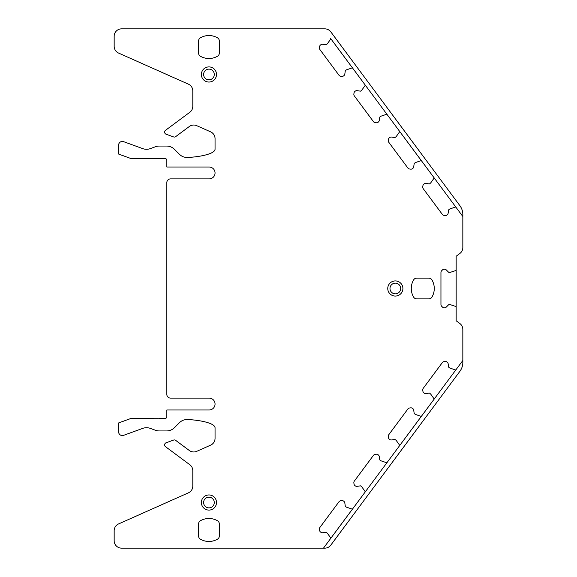 <?xml version="1.0" encoding="UTF-8"?>
<svg xmlns="http://www.w3.org/2000/svg" width="577" height="577" viewBox="0 0 577 577"><rect width="100%" height="100%" fill="white"/><g stroke="black" fill="none" stroke-linecap="round" stroke-linejoin="round"><path stroke-width="0.87" d="M215.055 427.781A35.983 8.532 0 0 0 187.907 419.515C200.738 420.2 214.853 423.208 215.055 427.781L215.055 438.361A7.422 7.422 0 0 1 210.655 445.134L196.764 451.322A7.422 7.422 0 0 1 189.321 450.5L175.675 440.366A2.229 2.229 0 0 0 173.59 440.063L166.075 442.797A2.229 2.229 0 0 0 165.505 446.677L189.804 464.723A7.422 7.422 0 0 1 192.797 470.673L192.797 486.065A7.422 7.422 0 0 1 188.398 492.845L118.566 523.938A7.422 7.422 0 0 0 114.167 530.71L114.167 540.728A7.422 7.422 0 0 0 121.581 548.15L324.829 548.15A7.422 7.422 0 0 0 330.787 545.157L459.912 371.285A14.836 14.836 0 0 0 462.833 362.443L462.833 360.502L399.45 445.855A0.743 0.743 0 0 0 399.457 444.982L396.19 440.381A0.368 0.368 0 0 0 396.111 440.301L395.086 439.544A0.368 0.368 0 0 0 394.812 439.472L391.617 439.941A2.596 2.596 0 0 1 389.691 439.458L389.482 439.306A2.596 2.596 0 0 1 388.458 437.597L388.314 436.616A2.596 2.596 0 0 1 388.797 434.69L407.867 409.014A2.596 2.596 0 0 1 409.569 407.997L410.557 407.852A2.596 2.596 0 0 1 412.483 408.336L412.692 408.487A2.596 2.596 0 0 1 413.709 410.197L414.185 413.392A0.368 0.368 0 0 0 414.329 413.637L415.346 414.394A0.368 0.368 0 0 0 415.454 414.445L420.799 416.248A0.743 0.743 0 0 0 421.636 415.988L433.897 399.472A0.743 0.743 0 0 0 433.904 398.599L430.637 394.004A0.368 0.368 0 0 0 430.557 393.918L429.533 393.161A0.368 0.368 0 0 0 429.259 393.088L426.064 393.564A2.596 2.596 0 0 1 424.138 393.081L423.929 392.923A2.596 2.596 0 0 1 422.905 391.22L422.761 390.232A2.596 2.596 0 0 1 423.244 388.307L442.307 362.637A2.596 2.596 0 0 1 444.016 361.613L444.997 361.469A2.596 2.596 0 0 1 446.93 361.952L447.139 362.111A2.596 2.596 0 0 1 448.156 363.813L448.632 367.008A0.368 0.368 0 0 0 448.776 367.253L449.793 368.011A0.368 0.368 0 0 0 449.901 368.068L455.246 369.864A0.743 0.743 0 0 0 456.075 369.605L462.833 360.502L462.833 329.46A7.422 7.422 0 0 0 459.84 323.502L456.162 320.769L456.162 307.101A0.743 0.743 0 0 0 455.65 306.394L450.284 304.656A0.368 0.368 0 0 0 450.168 304.634L448.892 304.634A0.368 0.368 0 0 0 448.632 304.743L446.346 307.029A2.596 2.596 0 0 1 444.514 307.786L444.254 307.786A2.596 2.596 0 0 1 442.415 307.029L441.715 306.322A2.596 2.596 0 0 1 440.951 304.49L440.951 272.51A2.596 2.596 0 0 1 441.715 270.678L442.415 269.971A2.596 2.596 0 0 1 444.254 269.214L444.514 269.214A2.596 2.596 0 0 1 446.346 269.971L448.632 272.257A0.368 0.368 0 0 0 448.892 272.366L450.168 272.366A0.368 0.368 0 0 0 450.284 272.344L455.65 270.606A0.743 0.743 0 0 0 456.162 269.899L456.162 256.231L459.84 253.498A7.422 7.422 0 0 0 462.833 247.54L462.833 216.498L456.075 207.395A0.743 0.743 0 0 0 455.246 207.136L449.901 208.932A0.368 0.368 0 0 0 449.793 208.989L448.776 209.747A0.368 0.368 0 0 0 448.632 209.992L448.156 213.187A2.596 2.596 0 0 1 447.139 214.889L446.93 215.048A2.596 2.596 0 0 1 444.997 215.531L444.016 215.387A2.596 2.596 0 0 1 442.307 214.363L423.244 188.693A2.596 2.596 0 0 1 422.761 186.768L422.905 185.78A2.596 2.596 0 0 1 423.929 184.077L424.138 183.919A2.596 2.596 0 0 1 426.064 183.436L429.259 183.912A0.368 0.368 0 0 0 429.533 183.839L430.557 183.082A0.368 0.368 0 0 0 430.637 182.996L433.904 178.401A0.743 0.743 0 0 0 433.897 177.528L421.636 161.012A0.743 0.743 0 0 0 420.799 160.752L415.454 162.555A0.368 0.368 0 0 0 415.346 162.606L414.329 163.363A0.368 0.368 0 0 0 414.185 163.608L413.709 166.803A2.596 2.596 0 0 1 412.692 168.513L412.483 168.664A2.596 2.596 0 0 1 410.557 169.148L409.569 169.003A2.596 2.596 0 0 1 407.867 167.986L388.797 142.31A2.596 2.596 0 0 1 388.314 140.384L388.458 139.403A2.596 2.596 0 0 1 389.482 137.694L389.691 137.542A2.596 2.596 0 0 1 391.617 137.059L394.812 137.528A0.368 0.368 0 0 0 395.086 137.456L396.111 136.699A0.368 0.368 0 0 0 396.19 136.619L399.457 132.018A0.743 0.743 0 0 0 399.45 131.145L387.189 114.635A0.743 0.743 0 0 0 386.352 114.376L381.008 116.172A0.368 0.368 0 0 0 380.907 116.229L379.882 116.987A0.368 0.368 0 0 0 379.738 117.232L379.269 120.427A2.596 2.596 0 0 1 378.245 122.129L378.036 122.281A2.596 2.596 0 0 1 376.11 122.771L375.122 122.62A2.596 2.596 0 0 1 373.42 121.603L354.357 95.933A2.596 2.596 0 0 1 353.867 94.008L354.018 93.02A2.596 2.596 0 0 1 355.035 91.317L355.244 91.159A2.596 2.596 0 0 1 357.17 90.676L360.365 91.144A0.368 0.368 0 0 0 360.639 91.079L361.664 90.322A0.368 0.368 0 0 0 361.743 90.236L365.01 85.634A0.743 0.743 0 0 0 365.003 84.769L352.742 68.252A0.743 0.743 0 0 0 351.912 67.992L346.561 69.795A0.368 0.368 0 0 0 346.46 69.846L345.435 70.603A0.368 0.368 0 0 0 345.291 70.848L344.822 74.044A2.596 2.596 0 0 1 343.798 75.746L343.589 75.904A2.596 2.596 0 0 1 341.663 76.388L340.675 76.243A2.596 2.596 0 0 1 338.973 75.219L319.91 49.55A2.596 2.596 0 0 1 319.427 47.624L319.571 46.636A2.596 2.596 0 0 1 320.588 44.934L320.798 44.775A2.596 2.596 0 0 1 322.731 44.292L325.926 44.768A0.368 0.368 0 0 0 326.2 44.696L327.217 43.939A0.368 0.368 0 0 0 327.296 43.859L330.571 39.258A0.743 0.743 0 0 0 330.556 38.385L462.833 216.498L462.833 214.557A14.836 14.836 0 0 0 459.912 205.715L330.787 31.843A7.422 7.422 0 0 0 324.829 28.85L121.581 28.85A7.422 7.422 0 0 0 114.167 36.272L114.167 46.29A7.422 7.422 0 0 0 118.566 53.062L188.398 84.155A7.422 7.422 0 0 1 192.797 90.935L192.797 106.327A7.422 7.422 0 0 1 189.804 112.277L165.505 130.323A2.229 2.229 0 0 0 166.075 134.203L173.59 136.937A2.229 2.229 0 0 0 175.675 136.634L189.321 126.5A7.422 7.422 0 0 1 196.764 125.678L210.655 131.866A7.422 7.422 0 0 1 215.055 138.639L215.055 149.219C214.853 153.792 200.738 156.8 187.907 157.485A35.983 8.532 0 0 0 215.055 149.219M456.162 269.899L456.162 307.101M330.556 538.615L323.481 548.15L330.556 538.615A0.743 0.743 0 0 0 330.571 537.742L327.296 533.141A0.368 0.368 0 0 0 327.217 533.061L326.2 532.304A0.368 0.368 0 0 0 325.926 532.232L322.731 532.708A2.596 2.596 0 0 1 320.798 532.225L320.588 532.066A2.596 2.596 0 0 1 319.571 530.364L319.427 529.376A2.596 2.596 0 0 1 319.91 527.45L338.973 501.781A2.596 2.596 0 0 1 340.675 500.757L341.663 500.612A2.596 2.596 0 0 1 343.589 501.096L343.798 501.254A2.596 2.596 0 0 1 344.822 502.956L345.291 506.152A0.368 0.368 0 0 0 345.435 506.397L346.46 507.154A0.368 0.368 0 0 0 346.561 507.205L351.912 509.008A0.743 0.743 0 0 0 352.742 508.748L330.556 538.615M365.003 492.231L352.742 508.748L365.003 492.231A0.743 0.743 0 0 0 365.01 491.366L361.743 486.764A0.368 0.368 0 0 0 361.664 486.678L360.639 485.921A0.368 0.368 0 0 0 360.365 485.856L357.17 486.324A2.596 2.596 0 0 1 355.244 485.841L355.035 485.683A2.596 2.596 0 0 1 354.018 483.98L353.867 482.992A2.596 2.596 0 0 1 354.357 481.067L373.42 455.397A2.596 2.596 0 0 1 375.122 454.38L376.11 454.229A2.596 2.596 0 0 1 378.036 454.719L378.245 454.871A2.596 2.596 0 0 1 379.269 456.573L379.738 459.768A0.368 0.368 0 0 0 379.882 460.013L380.907 460.771A0.368 0.368 0 0 0 381.008 460.828L386.352 462.624A0.743 0.743 0 0 0 387.189 462.365L365.003 492.231M399.45 445.855L387.189 462.365L399.45 445.855M131.296 418.325L159.245 418.21A1.486 1.486 0 0 0 159.815 418.325L165.354 418.325A1.486 1.486 0 0 0 166.832 416.839L166.832 409.98L209.119 409.98A5.936 5.936 0 0 0 215.055 404.044A5.936 5.936 0 0 0 209.119 398.108L170.547 398.108A3.707 3.707 0 0 1 166.832 394.401L166.832 182.599A3.707 3.707 0 0 1 170.547 178.892L209.119 178.892A5.936 5.936 0 0 0 215.055 172.956A5.936 5.936 0 0 0 209.119 167.02L166.832 167.02L166.832 160.161A1.486 1.486 0 0 0 165.354 158.675L131.296 158.675L118.617 154.059L118.617 145.144A3.707 3.707 0 0 1 123.593 141.661L142.699 148.614A11.129 11.129 0 0 0 150.316 148.614L155.487 146.731A11.129 11.129 0 0 1 159.288 146.06L166.58 146.06A11.129 11.129 0 0 1 174.449 149.32L179.375 154.247A11.129 11.129 0 0 0 187.907 157.485M131.606 418.21L118.617 422.941L118.617 431.856A3.707 3.707 0 0 0 123.593 435.339L142.699 428.386A11.129 11.129 0 0 1 150.316 428.386L155.487 430.269A11.129 11.129 0 0 0 159.288 430.94L166.58 430.94A11.129 11.129 0 0 0 174.449 427.68L179.375 422.753A11.129 11.129 0 0 1 187.907 419.515M219.325 535.975L219.325 523.974A3.707 3.707 0 0 0 217.464 520.764A17.065 17.065 0 0 0 200.407 520.764A3.707 3.707 0 0 0 198.553 523.974L198.553 535.975A3.707 3.707 0 0 0 200.407 539.185A17.065 17.065 0 0 0 217.464 539.185A3.707 3.707 0 0 0 219.325 535.975M431.985 279.968A3.707 3.707 0 0 0 428.776 278.114L416.774 278.114A3.707 3.707 0 0 0 413.565 279.968A17.065 17.065 0 0 0 413.565 297.032A3.707 3.707 0 0 0 416.774 298.886L428.776 298.886A3.707 3.707 0 0 0 431.985 297.032A17.065 17.065 0 0 0 431.985 279.968M217.464 37.815A17.065 17.065 0 0 0 200.407 37.815A3.707 3.707 0 0 0 198.553 41.025L198.553 53.026A3.707 3.707 0 0 0 200.407 56.236A17.065 17.065 0 0 0 217.464 56.236A3.707 3.707 0 0 0 219.325 53.026L219.325 41.025A3.707 3.707 0 0 0 217.464 37.815M131.296 158.675L159.815 158.675M395.324 296.066A7.566 7.566 0 0 0 402.897 288.5A7.566 7.566 0 0 0 395.324 280.934A7.566 7.566 0 0 0 387.758 288.5A7.566 7.566 0 0 0 395.324 296.066M208.939 510.09A7.566 7.566 0 0 0 216.505 502.524A7.566 7.566 0 0 0 208.939 494.958A7.566 7.566 0 0 0 201.366 502.524A7.566 7.566 0 0 0 208.939 510.09M208.939 66.91A7.566 7.566 0 0 1 216.505 74.476A7.566 7.566 0 0 1 208.939 82.042A7.566 7.566 0 0 1 201.366 74.476A7.566 7.566 0 0 1 208.939 66.91M395.324 293.844A5.344 5.344 0 0 0 400.669 288.5A5.344 5.344 0 0 0 395.324 283.156A5.344 5.344 0 0 0 389.987 288.5A5.344 5.344 0 0 0 395.324 293.844M208.939 507.868A5.344 5.344 0 0 0 214.276 502.524A5.344 5.344 0 0 0 208.939 497.186A5.344 5.344 0 0 0 203.594 502.524A5.344 5.344 0 0 0 208.939 507.868M208.939 69.132A5.344 5.344 0 0 1 214.276 74.476A5.344 5.344 0 0 1 208.939 79.814A5.344 5.344 0 0 1 203.594 74.476A5.344 5.344 0 0 1 208.939 69.132"/></g></svg>
